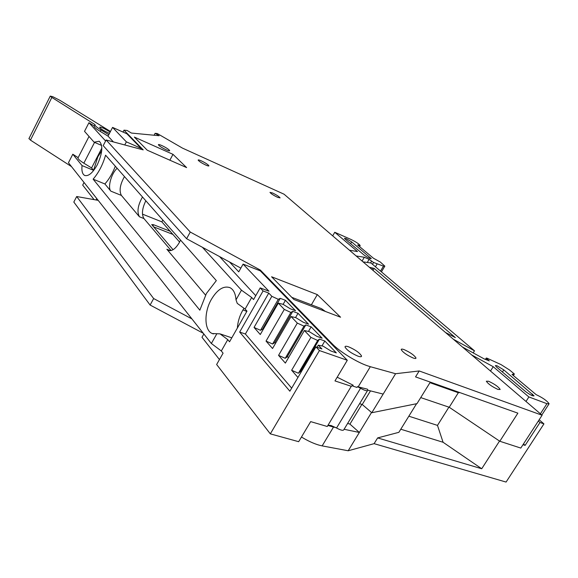 <?xml version="1.0" encoding="UTF-8"?>
<svg xmlns="http://www.w3.org/2000/svg" width="578" height="578" viewBox="0 0 578 578"><rect width="100%" height="100%" fill="white"/><g stroke="black" fill="none" stroke-linecap="round" stroke-linejoin="round"><path stroke-width="0.87" d="M301.463 437.011C307.85 440.906 313.796 443.644 319.323 445.219L322.148 445.884L333.492 427.077L327.899 425.451M321.946 345.926L324.836 341.013L336.338 352.898L330.905 350.99L323.16 346.186L318.29 345.145L321.917 348.968L315.949 346.872L319.439 350.557L270.316 433.861L298.667 441.693L310.661 421.622L327.271 426.499L351.381 386.097L353.18 385.23L352.696 386.032L356.966 387.441L357.45 386.639L360.542 388.264C365.05 390.735 367.485 391.335 367.854 390.056L367.5 389.204L358.172 386.834L370.317 366.698L367.557 365.823C356.604 362.117 339.532 351.525 332.502 344.127L332.155 344.712M358.172 386.834L357.45 386.639M372.983 270.374L374.154 268.402L455.37 337.631L445.479 332.48M161.847 145.555C166.132 147.621 168.74 149.305 169.686 150.62C169.694 151.104 168.545 150.844 166.24 149.839C161.948 147.773 159.326 146.082 158.372 144.767C158.372 144.276 159.528 144.536 161.847 145.555M201.26 160.828C205.428 162.859 207.979 164.513 208.918 165.792C208.925 166.226 207.892 165.987 205.833 165.084C201.65 163.054 199.092 161.399 198.146 160.113C198.146 159.68 199.186 159.918 201.26 160.828M272.57 192.98C276.631 194.967 279.138 196.607 280.099 197.886L277.527 197.3C273.459 195.299 270.945 193.666 269.977 192.38L272.57 192.98M348.686 346.858C355.419 349.798 359.697 352.847 361.532 355.99C361.59 356.937 360.39 356.987 357.941 356.156C351.178 353.216 346.872 350.167 345.023 347.01C344.965 346.049 346.186 345.998 348.686 346.858M404.145 349.632C410.329 352.436 414.281 355.224 416.001 357.999C416.023 358.685 415.062 358.678 413.125 357.984C406.912 355.174 402.938 352.385 401.211 349.603C401.197 348.91 402.172 348.917 404.145 349.632M488.598 381.256C494.566 384.03 498.431 386.769 500.187 389.464L497.961 389.42C491.965 386.639 488.092 383.9 486.329 381.205L488.598 381.256M496.647 367.124L495.353 365.607L496.921 365.722L503.778 369.891L534.065 395.851C532.735 396.205 529.838 394.731 525.38 391.414L496.647 367.124M345.102 239.032L344.452 238.273L346.208 238.635L351.655 241.915L371.278 258.648C369.985 258.749 367.521 257.506 363.902 254.912L345.102 239.032M328.051 425.206L331.1 425.516L336.548 427.995C341.02 430.429 343.498 430.921 343.975 429.461L367.492 390.656M231.807 337.827L220.023 333.86L212.285 333.542C204.2 330.515 203.875 312.243 211.382 299.368C217.371 289.477 223.549 285.561 229.899 287.627C233.498 289.462 235.535 293.53 236.005 299.845L241.459 290.185L202.379 247.268M244.01 308.262L242.601 310.552C239.509 316.115 237.768 321.939 237.377 328.029M105.608 140.996L88.947 122.709L84.525 131.343L94.098 142.188L99.199 141.249C103.216 145.186 102.581 153.033 97.285 164.795C92.653 173.039 88.427 176.579 84.598 175.409C82.358 174.086 81.505 170.806 82.047 165.568L93.564 170.337L97.855 156.797L101.714 150.822M180.538 240.087L179.382 242.449C175.567 248.872 171.847 251.502 168.234 250.353L166.854 249.27L205.544 295.105M109.524 133.28L107.638 132.528C103.26 130.455 100.601 128.749 99.676 127.406C99.683 126.835 101.013 127.124 103.657 128.258L110.196 131.972M88.947 122.709L94.272 126.062L94.149 126.474L95.009 124.617L51.861 97.436L50.257 96.1L52.808 96.699L59.917 100.341L110.456 131.473M206.404 293.501L199.836 310.176L93.123 179.166C98.621 172.822 102.768 164.831 105.579 155.186L216.324 280.619L206.404 293.501M317.047 347.255L318.29 345.145M278.293 299.317L260.505 330.313L254.045 327.423L271.841 296.326L278.293 299.317L280.258 298.342L285.453 300.3L295.553 310.74L290.308 308.789L283.097 304.331L278.314 303.132L284.304 309.425L290.864 312.445L292.771 311.347L298.024 313.298L308.558 324.186L303.255 322.242L295.871 317.676L291.059 316.527L297.309 323.095L303.977 326.151L305.827 324.915L311.145 326.852L322.141 338.224L316.773 336.295L309.216 331.613L304.368 330.522L310.906 337.386L317.683 340.464L319.461 339.091L324.836 341.013M254.045 327.423L260.281 334.525L278.314 303.132M290.864 312.445L272.606 344.011L266.039 341.092L284.304 309.425M266.039 341.092L272.541 348.505L291.059 316.527M303.977 326.151L285.229 358.302L278.56 355.362L297.309 323.095M278.56 355.362L285.351 363.1L304.368 330.522M317.683 340.464L298.421 373.236L291.637 370.267L310.906 337.386M298.421 373.236L300.336 371.603L319.461 339.091M260.505 330.313L262.593 329.113L280.258 298.342M272.606 344.011L274.637 342.675L292.771 311.347M285.229 358.302L287.208 356.828L305.827 324.915M82.047 165.568L72.806 154.225L78.073 157.599L77.914 158.083C78.24 159.21 80.219 160.915 83.839 163.177L91.577 167.938L93.564 170.337M101.858 148.076L91.577 167.938M29.001 138.525L30.453 140.122L71.491 166.594M315.949 346.872L289.867 391.205L239.668 332.054L263.084 290.944L268.763 293.089L271.841 296.326M268.763 293.089L245.39 334.012L239.668 332.054M291.666 388.141L245.39 334.012M297.952 377.463L291.637 370.267M270.316 433.861L216.634 364.508L223.079 353.18L221.316 350.976L211.36 343.491L68.442 162.75L72.806 154.225M301.232 371.892L300.336 371.603M351.431 386.342L334.973 380.916L347.299 360.275L260.273 270.844L243.092 264.124L268.943 291.204L260.194 287.887L253.569 299.549L251.683 297.497L245.115 309.064L246.972 311.152L229.545 341.793L227.761 339.618L220.023 333.86M94.149 126.474C94.539 127.492 96.569 129.132 100.225 131.387L108.035 136.141L113.389 141.921M219.539 256.567L255.765 295.69M241.459 290.185L251.683 297.497M263.257 329.344L262.593 329.113M283.119 304.346L285.453 300.3M275.706 343.043L274.637 342.675M295.531 317.597L298.024 313.298M288.718 357.334L287.208 356.828M308.457 331.447L311.145 326.852M93.123 179.166L104.885 183.963L110.853 191.152C107.4 187.561 111.301 173.458 117.146 168.285M115.325 166.226C112.522 173.414 109.04 179.325 104.885 183.963M124.458 176.572C120.014 184.592 118.996 190.87 121.394 195.422L139.428 216.779C136.798 211.895 137.817 205.298 142.484 196.99M101.634 145.439L94.098 142.188M96.02 199.974L96.757 198.557M84.048 182.482L82.69 185.105L94.077 199.627M73.97 169.737L72.9 168.386M94.893 125.029C95.291 126.04 97.314 127.673 100.969 129.934L108.794 134.688L108.035 136.141M124.754 144.955L126.372 141.856L141.061 148.336L140.613 149.189M141.061 148.336L126.922 133.807L112.566 127.398L108.794 134.688M245.115 309.064L237.255 303.378L236.005 299.845M216.707 334.019L211.36 343.491M227.761 339.618L221.316 350.976M203.846 333.983L201.989 337.292L219.445 359.567M243.092 264.124L238.75 271.855L229.502 261.957M112.566 127.398L126.372 141.856M370.498 390.88L362.233 404.499L359.61 403.661M153.495 226.793L172.88 234.408M179.592 242.052L161.862 221.858L142.47 214.135M362.233 404.499L371.799 412.721L383.163 394.088L367.854 390.208M420.726 397.592L449.222 407.259L499.804 441.252L520.792 448.073L542.092 415.25L284.08 194.215L182.482 148.12L157.281 133.54L155.106 133.316L159.095 135.722L131.401 133.056L127.138 130.476L123.995 130.151L143.214 149.883L106.135 139.984L190.256 232.038L260.353 270.085L259.984 270.728M154.095 135.238L155.106 133.316M319.526 307.901L321.411 308.616L325.436 311.47M145.815 200.768C142.109 208.506 141.48 214.445 143.944 218.571L171.117 250.549M260.194 287.887L263.084 290.944M347.299 360.275L319.439 350.557M499.804 441.252L517.874 413.162L415.546 376.885L419.195 370.96L542.092 415.25M374.154 268.402L369.328 267.246M173.068 249.703L151.703 224.567L153.582 224.734L170.105 231.243M161.862 221.858L162.837 220.045M246.835 311.398L242.962 309.924M240.853 268.113L186.607 238.728L103.195 145.649L106.135 139.984M172.988 154.34L186.622 167.598L147.209 150.186L134.334 137.08L172.988 154.34L169.867 160.193M186.607 238.728L190.256 232.038M383.163 394.088L395.583 373.72L419.195 370.96M370.317 366.698L395.583 373.72M317.315 294.607L340.579 317.221L293.906 299.498L271.581 276.775L317.315 294.607L311.383 304.801M344.083 429.281L359.35 432.46L349.936 424.122L347.638 423.428M349.936 424.122L361.9 404.39M459.835 392.585L458.325 392.729L429.96 382.687M371.799 412.721L416.991 403.632L430.307 382.116M416.565 403.719L398.856 432.33L377.636 437.914L481.72 468.751L443.08 442.271L437.488 425.394L448.911 407.158M408.841 416.196L437.488 425.394M443.08 442.271L400.785 429.216M458.325 392.729L449.222 407.259M485.939 359.588L486.618 358.512L486.25 358.057L486.842 358.107L501.032 364.595L509.651 370.072L514.355 374.009L513.38 375.548M486.618 358.512L489.27 360.889L484.133 358.88L462.458 347.024M380.526 271.104L383.474 266.133L373.59 262.477L369.125 259.334L367.283 262.47M349.459 250.216L357.493 251.56L334.756 232.277L351.07 239.487C355.925 241.879 358.967 243.887 360.181 245.513L357.63 244.985L373.446 258.243L380.353 262.058L384.832 266.147L383.474 266.133M123.006 132.059L123.995 130.151M98.188 200.356L76.686 196.527L153.654 298.551L191.932 318.911M260.353 270.085L332.502 344.127M353.18 385.23L337.191 377.203M333.492 427.077L335.782 427.554M322.148 445.884L348.187 450.768L371.531 412.49M522.982 444.684L525.113 445.385L523.487 443.911M525.113 445.385L539.989 422.489L543.934 423.884L539.166 419.758M538.328 421.044L539.989 422.489M481.72 468.751L499.522 441.065M471.706 354.95L493.229 366.712L528.884 396.963L546.94 403.682L549.1 403.776C547.099 400.829 542.778 397.78 536.146 394.637L512.007 374.4L514.355 374.009M362.088 261.039L364.313 257.253L369.125 259.334M377.087 263.994L375.44 266.783M453.427 339.286L474.495 350.824L370.989 263.012L363.035 261.848M364.313 257.253L356.178 255.975M153.654 298.551L150.107 305.04L73.818 202.054L76.686 196.527M150.107 305.04L203.29 333.282M348.187 450.768L374.103 443.658L377.636 437.914M374.103 443.658L506.082 482.066L543.934 423.884M490.491 371.047L493.229 366.712M525.994 401.457L528.884 396.963M473.194 352.898L474.495 350.824M334.756 232.277L332.69 235.853M83.839 163.177L94.554 142.383M51.861 97.436L30.453 140.122M110.853 191.152L121.394 195.422M100.969 129.934L100.225 131.387M360.542 388.264L336.548 427.995M166.854 249.27L170.517 250.664M143.944 218.571L139.428 216.779M351.655 241.915L350.622 243.692M502.434 372.015L503.778 369.891M371.95 269.493L372.709 268.206M153.582 224.734L152.867 226.063M371.531 261.256L370.534 262.947M373.59 262.477L372.514 264.305M370.108 258.547L370.541 257.802M531.738 395.439L532.584 394.124M546.94 403.682L540.394 413.79M361.127 356.669L361.532 355.99M415.726 358.454L416.001 357.999M213.419 333.925L212.285 333.542M85.045 175.589L84.598 175.409M77.914 158.083L89.026 136.444M28.9 138.713L50.257 96.1M321.411 308.616L291.789 297.345M168.762 250.556L168.234 250.353M486.25 358.057L485.419 359.386M384.724 266.335L381.437 271.877M548.927 404.044L541.81 415.011M360.08 245.686L359.552 246.596"/></g></svg>
